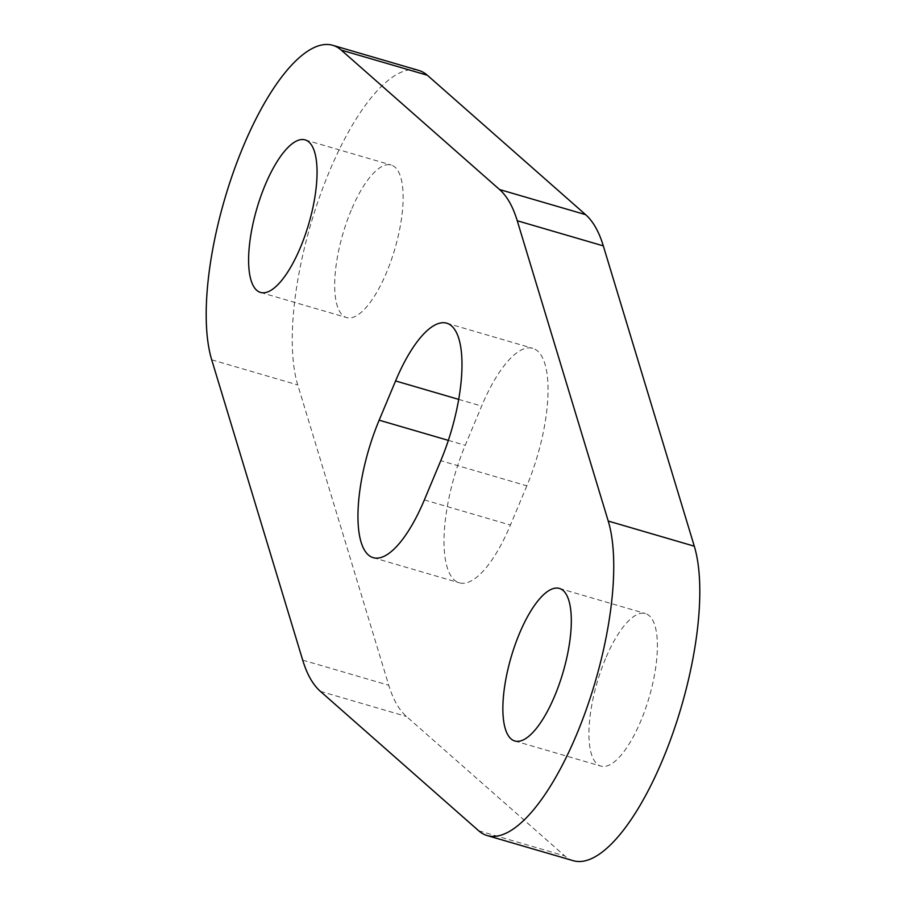 <?xml version="1.0" encoding="UTF-8"?>
<svg xmlns="http://www.w3.org/2000/svg" width="906" height="906" viewBox="0 0 906 906"><rect width="100%" height="100%" fill="white"/><g stroke="black" fill="none" stroke-linecap="round" stroke-linejoin="round"><path stroke-width="0.68" stroke-dasharray="4.53 3.4" d="M526.839 485.82L510.429 525.05A101.71 34.621 106.3 0 1 459.319 582.818A101.71 34.621 106.3 0 1 465.231 445.31L481.641 406.081A101.71 34.621 106.3 0 1 532.751 348.323A101.71 34.621 106.3 0 1 526.839 485.82L440.769 460.69M573.272 860.7A177.995 60.589 106.3 0 1 564.744 855.898L406.454 716.476A247.927 84.394 106.3 0 1 388.753 685.253L297.768 384.948A177.995 60.589 106.3 0 1 324.291 184.133A177.995 60.589 106.3 0 1 418.799 70.43M605.514 658.685A79.468 27.044 -73.7 0 0 600.893 766.114A79.468 27.044 -73.7 0 0 649.126 697.416A79.468 27.044 -73.7 0 0 645.434 613.555A79.468 27.044 -73.7 0 0 605.514 658.685M351.245 210.147A79.468 27.044 -73.7 0 0 346.636 317.576A79.468 27.044 -73.7 0 0 394.869 248.878A79.468 27.044 -73.7 0 0 391.177 165.017A79.468 27.044 -73.7 0 0 351.245 210.147M424.359 499.919L510.429 525.05M458.674 399.376L481.641 406.081M448.345 440.373L465.231 445.31M320.384 691.346L406.454 716.476M302.695 660.123L388.753 685.253M211.71 359.807L297.768 384.948M478.674 830.768L564.744 855.898M446.681 323.182L532.751 348.323M514.823 740.983L600.893 766.114M559.364 588.424L645.434 613.555M260.566 292.445L346.636 317.576M305.107 139.886L391.177 165.017M373.249 557.677L459.319 582.818"/><path stroke-width="1.36" d="M440.769 460.69L424.359 499.919A101.71 34.621 106.3 0 1 373.249 557.677A101.71 34.621 106.3 0 1 379.161 420.18L395.571 380.95A101.71 34.621 106.3 0 1 446.681 323.182A101.71 34.621 106.3 0 1 440.769 460.69M320.384 691.346A247.927 84.394 106.3 0 1 302.695 660.123L211.71 359.807A177.995 60.589 106.3 0 1 238.221 159.003A177.995 60.589 106.3 0 1 332.729 45.3A177.995 60.589 106.3 0 1 341.256 50.102L499.546 189.524A247.927 84.394 106.3 0 1 517.247 220.747L608.232 521.052A177.995 60.589 106.3 0 1 581.709 721.867A177.995 60.589 106.3 0 1 487.202 835.57A177.995 60.589 106.3 0 1 478.674 830.768L320.384 691.346M332.729 45.3L418.799 70.43A177.995 60.589 106.3 0 1 427.326 75.232L585.616 214.654A247.927 84.394 106.3 0 1 603.305 245.877L694.29 546.193A177.995 60.589 106.3 0 1 667.779 746.997A177.995 60.589 106.3 0 1 573.272 860.7L487.202 835.57M519.444 633.554A79.468 27.044 -73.7 0 0 514.823 740.983A79.468 27.044 -73.7 0 0 563.056 672.286A79.468 27.044 -73.7 0 0 559.364 588.424A79.468 27.044 -73.7 0 0 519.444 633.554M265.175 185.017A79.468 27.044 -73.7 0 0 260.566 292.445A79.468 27.044 -73.7 0 0 308.799 223.748A79.468 27.044 -73.7 0 0 305.107 139.886A79.468 27.044 -73.7 0 0 265.175 185.017M395.571 380.95L458.674 399.376M379.161 420.18L448.345 440.373M341.256 50.102L427.326 75.232M499.546 189.524L585.616 214.654M517.247 220.747L603.305 245.877M608.232 521.052L694.29 546.193"/></g></svg>
